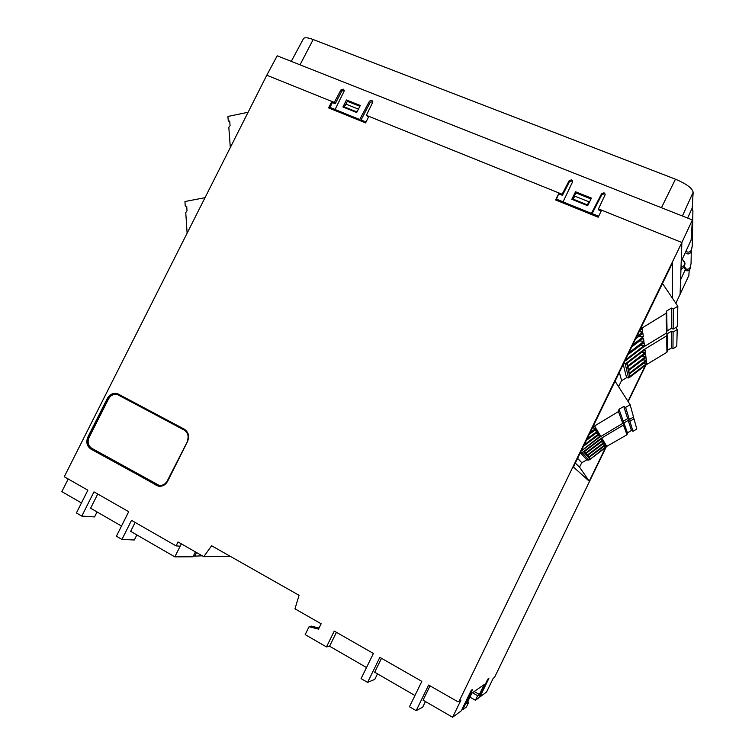 <?xml version="1.0" encoding="UTF-8"?>
<svg xmlns="http://www.w3.org/2000/svg" width="755" height="755" viewBox="0 0 755 755"><rect width="100%" height="100%" fill="white"/><g stroke="black" fill="none" stroke-linecap="round" stroke-linejoin="round"><path stroke-width="1.13" d="M181.332 543.845L180.162 546.186L176.047 545.893L131.512 520.346L121.942 539.447L116.402 536.229L128.699 511.701L93.988 491.873L81.804 516.09L76.415 512.956L87.863 490.212L64.26 476.726L266.789 75.226L334.305 102.435L340.977 89.883L343.468 89.213L344.11 91.129L335.088 109.532L359.729 119.516L369.431 101.208L371.517 100.368L372.602 101.085L372.63 102.482L366.335 115.345L562.126 194.252L569.128 180.719L571.422 179.86L572.62 181.521M571.535 179.907L572.592 181.04L572.469 182.049L563.06 201.896L591.439 213.391L601.612 193.657L603.943 192.789L605.151 194.564M569.128 180.719L569.412 181.757L571.799 180.936M371.724 100.472L372.791 101.746M366.043 121.999L361.06 119.979L370.214 102.387L372.498 101.642M343.242 89.147L344.28 90.392M340.977 89.883L341.826 91.081L344.072 90.336M604.057 192.836L605.161 194.101L605.019 195.007L598.47 208.899L681.869 242.506L459.115 701.272L460.937 700.121L452.623 717.25L461.324 710.776L471.243 690.344L472.526 689.466L462.673 709.775L466.382 707.02L468.695 702.254L466.779 703.651L471.875 693.137L484.163 684.615L479.387 694.468L477.67 695.723L475.452 700.281L478.727 697.846L487.815 679.113L488.891 678.377L479.859 697.007L486.56 692.024L493.194 678.349L494.601 677.282L606.076 447.253M598.677 216.241L592.128 213.589L601.81 194.658L604.236 193.837M687.635 218.063L692.042 208.342L692.911 210.673L692.241 246.073L691.099 252.151C689.249 254.416 687.343 254.511 685.38 252.425M692.241 246.073L691.212 250.358C689.74 252.387 687.975 252.689 685.936 251.245M691.287 251.387L691.052 263.467L690.098 267.487C689.173 269.016 687.833 269.516 686.078 268.988L684.332 266.26L684.993 263.75L684.596 261.598M690.098 267.487L689.995 269.091C689.07 270.611 687.739 271.102 685.993 270.583L684.256 267.865L684.332 266.26M689.211 270.092L688.862 275.509L675.857 303.293M628.179 401.66L645.978 364.929M685.115 270.016L680.595 279.794L680.085 294.563M266.789 75.226L277.189 55.804L692.382 219.941L691.108 240.071L681.218 261.419L681.869 242.506L692.382 219.941M81.455 502.943L61.844 491.618L68.214 478.981M645.431 365.288L627.971 401.32M605.529 447.611L589.24 481.218L573.413 466.986L672.497 262.9L672.346 298.083M680.595 279.794L681.218 261.419M475.452 700.281L469.931 697.139M462.673 709.775L461.994 709.398M452.623 717.25L423.055 700.178L430.039 685.842M414.948 695.497L374.678 672.243L381.502 658.294M366.515 667.533L329.595 646.214L326.481 646.931L305.171 634.615L309.05 626.735L311.324 626.122L319.035 628.056M479.859 697.007L479.293 696.686M230.671 556.558L203.756 556.662L211.626 545.761L299.055 595.308L294.969 608.823L321.139 623.781L318.516 629.113L309.05 626.735M176.047 545.893L178.02 541.948L203.756 556.662M680.944 269.516L684.294 266.968M303.425 38.75L303.529 38.562C304.652 37.231 307.87 37.552 313.183 39.524L300.028 64.826M661.446 207.71L675.461 179.19L313.183 39.524M675.461 179.19C686.389 183.805 692.288 188.174 693.156 192.28L682.407 215.996M692.165 208.663L693.156 192.28M356.7 112.533L342.912 106.965L346.479 99.981L360.267 105.511L356.7 112.533M587.683 205.7L571.809 199.292L575.537 191.761L591.42 198.121L587.683 205.7M187.542 441.467L167.695 481.124C165.553 484.918 162.504 486.616 158.559 486.22L90.874 449.055C86.834 446.167 85.843 442.137 87.901 436.975L107.333 398.451C109.871 394.176 113.297 392.6 117.591 393.714L184.229 429.123C188.514 432.049 189.618 436.163 187.542 441.467M326.481 646.931L334.267 631.086L373.404 653.462L361.098 678.613L367.6 682.397L379.85 657.35L421.837 681.359L409.455 706.755L416.165 710.653L428.642 685.04L457.757 701.688L459.115 701.272M601.641 210.173L598.196 217.223L555.605 199.952L559.021 192.997L556.341 199.358L563.117 202.104M368.855 116.364L365.59 122.905L328.595 107.899L331.841 101.444L332.408 102.557L329.982 107.389L335.267 109.777M195.413 551.896L192.978 556.784L174.839 556.86L130.662 531.35L135.136 522.422M121.498 526.065L90.609 508.228L97.754 494.025M619.317 372.432L621.61 380.473L618.6 386.711M581.756 462.636L579.557 467.166L589.24 481.218M579.557 467.166L575.301 463.089M479.387 694.468L474.197 691.533M472.432 692.75L477.67 695.723M468.695 702.254L467.723 701.697M329.595 646.214L336.428 632.322M367.6 682.397L374.801 679.368L377.491 673.866M416.165 710.653L422.724 707.142L425.442 701.555M202.246 555.803L194.714 556.152L196.517 552.528M180.162 546.186L174.839 556.86M194.714 556.152L193.61 555.52M681.019 267.27C683.237 266.694 684.492 265.345 684.794 263.212L682.293 259.097M691.052 263.467L689.995 269.091M684.889 264.439L684.766 263.882M345.328 105.36L347.375 101.274L346.479 99.981M359.871 106.285L347.375 101.274M572.554 199.594L572.818 199.065M572.922 198.839L575.848 192.884L575.537 191.761M591.005 198.961L575.848 192.884M591.439 213.391L591.684 214.467L563.39 202.991L563.06 201.896M569.412 181.757L562.447 195.328L562.126 194.252M562.447 195.328L558.917 193.912M368.487 117.11L366.335 115.345M359.729 119.516L360.645 120.781L361.06 119.979M335.088 109.532L336.06 110.815L360.645 120.781M341.826 91.081L335.239 103.699L334.305 102.435M335.239 103.699L332.408 102.557M601.254 210.975L598.687 209.947L598.47 208.899M592.128 213.589L591.684 214.467M159.343 486.305L156.068 485.352M107.333 398.451L108.239 398.706C110.532 394.752 113.703 393.1 117.733 393.761M108.239 398.706L88.845 437.164L87.901 436.975M90.874 449.055L91.808 449.206C87.769 446.328 86.787 442.317 88.845 437.164M91.808 449.206L156.917 485.456M329.803 108.39L330.152 107.701M555.982 200.103L556.341 199.358M121.942 539.447L134.324 539.985L136.853 534.927M81.804 516.09L94.545 516.93L97.046 511.947M691.231 250.33L691.108 252.132M358.427 109.135L346.564 104.36L343.733 106.653L356.209 111.683L357.804 110.353M587.56 205.643L589.362 201.972L575.046 196.224L572.8 198.999L587.145 204.784L589.362 201.972M563.088 201.83L556.369 199.103M335.116 109.466L329.982 107.389M230.322 147.508L228.812 127.284L230.067 125.632L229.737 121.206L228.237 120.668L227.916 116.459L248.112 112.25M187.108 233.182L185.758 212.561L187.013 210.909L186.721 206.398L185.23 205.813L184.947 201.528L205.011 197.687M117.553 394.648L184.597 430.171C188.439 432.794 189.429 436.484 187.57 441.241L167.761 480.822C165.826 484.238 163.08 485.758 159.531 485.39M361.135 120.253L365.939 122.206M592.109 213.854L598.564 216.468M624.819 361.098L626.008 360.38L625.838 359.663L643.071 346.366L643.184 347.206L626.008 360.38M643.184 347.206L666.552 333.021L667.052 330.935L671.412 328.293L673.13 329.133L677.292 326.613L677.839 306.237L673.3 309.003L671.431 308.087L666.674 310.984L666.137 313.25L640.419 328.982M662.503 283.493L677.839 306.237M581.161 451.037L599.196 436.805L599.489 437.287L582.332 450.329M599.489 437.287L622.79 423.338L623.3 421.233L627.65 418.629L629.359 419.525L633.511 417.043L630.132 404.699L625.612 407.407L623.753 406.435L619.015 409.286L618.458 411.579L592.817 427.028M615.061 381.2L630.132 404.699M675.829 327.5L677.216 329.567L673.101 332.058L671.403 331.218L667.099 333.833L666.608 335.89L643.543 349.886L626.584 362.881L625.178 363.74L623.639 363.542M621.61 380.473L619.355 372.357M645.601 365.156L629.906 377.16L629.764 376.566L645.506 364.448L645.601 365.156L666.948 352.255L667.411 350.348L671.393 347.942L672.96 348.716L676.763 346.422L677.216 329.567M621.714 380.633L626.584 377.689L628.594 377.953L629.906 377.16M605.708 447.479L590.023 459.37L605.463 447.083L626.999 434.776L627.462 432.851L631.435 430.482L633.001 431.303L636.786 429.038L633.992 418.827L629.897 421.281L628.217 420.393L623.923 422.97L623.422 425.046L600.414 438.806L583.483 451.679L582.077 452.519L580.548 452.292M577.603 458.361L581.86 462.749L586.729 459.852L588.721 460.154L590.023 459.37M633.03 417.326L633.992 418.827M356.747 112.438L356.209 111.683M344.412 107.578L343.733 106.653M587.333 205.558L587.145 204.784M573.017 199.782L572.8 198.999M229.813 122.216L228.237 120.668M186.749 206.908L185.23 205.813M119.016 395.214L117.601 394.667C113.778 393.742 110.749 395.176 108.503 398.961L89.081 437.466C87.231 442.1 88.118 445.714 91.761 448.31L159.012 485.314C162.599 485.739 165.383 484.219 167.355 480.765L167.761 480.822M187.57 441.241L167.355 480.765M187.174 441.147C189.043 436.39 188.052 432.7 184.201 430.076L184.597 430.171M118.573 395.091L184.201 430.076M666.552 333.021L666.137 313.25M640.693 328.765L640.835 329.765L642.345 328.84L642.75 332.011L639.108 331.671M636.814 336.409L642.75 332.011M641.259 332.917L641.457 334.437L635.644 338.806M632.709 344.856L643.354 336.768L642.939 333.531L641.457 334.437M641.892 337.655L642.09 339.108L631.718 346.904M628.783 352.934L643.93 341.317L643.543 338.221L642.09 339.108M642.505 342.185L642.694 343.582L627.952 354.661M643.071 346.366L644.468 345.516L644.109 342.723L642.694 343.582M673.3 309.003L673.13 329.133M640.835 329.765L639.57 330.728M622.79 423.338L618.458 411.579M593.09 426.811L593.439 427.377L594.949 426.471L596.016 428.283L592.647 427.981M590.108 432.596L596.016 428.283M594.534 429.17L595.063 430.029L589.24 434.389M587.031 438.929L597.63 430.992L596.535 429.142L595.063 430.029M596.176 431.86L596.677 432.681L586.286 440.467M584.087 444.997L599.168 433.587L598.12 431.822L596.677 432.681M597.743 434.436L598.234 435.229L583.464 446.28M599.196 436.805L600.593 435.975L599.64 434.38L598.234 435.229M625.612 407.407L629.359 419.525M593.439 427.377L592.175 428.33M643.543 349.886L643.656 350.707L626.744 363.57L626.584 362.881M666.948 352.255L666.608 335.89M643.656 350.707L645.025 349.876L645.355 352.481L641.759 352.141M627.226 363.202L627.377 366.288L645.355 352.481M644.006 353.302L644.175 354.548L627.547 367.034L626.744 363.57M628.066 366.647L628.226 369.941L645.865 356.407L645.516 353.736L644.175 354.548M644.534 357.209L644.694 358.417L628.396 370.648L627.547 367.034M628.887 370.28L629.038 373.451L646.346 360.192L646.016 357.615L644.694 358.417M645.044 360.975L645.195 362.136L629.198 374.14L628.396 370.648M645.506 364.448L646.79 363.674L646.488 361.352L645.195 362.136M626.584 377.689L623.234 364.372M673.101 332.058L672.96 348.716M626.999 434.776L623.422 425.046M600.414 438.806L600.697 439.278L602.065 438.457L602.952 439.939L600.14 439.693M584.899 451.216L585.04 453.519L602.952 439.939M601.593 440.75L602.028 441.458L585.38 453.915L583.483 451.679M586.569 453.028L586.72 455.482L604.274 442.185L603.377 440.656L602.028 441.458M602.952 442.968L603.368 443.657L587.041 455.869L585.38 453.915M588.183 455.01L588.324 457.379L605.557 444.336L604.689 442.864L603.368 443.657M604.255 445.11L604.661 445.761L588.636 457.747L587.041 455.869M605.463 447.083L606.737 446.318L605.954 444.997L604.661 445.761M629.897 421.281L633.001 431.303M600.697 439.278L583.794 452.047M586.729 459.852L580.359 452.689M644.468 345.516L640.419 345.29M643.93 341.317L639.674 340.92M643.354 336.768L638.909 336.352M667.052 330.935L666.674 310.984M671.431 308.087L671.412 328.293M600.593 435.975L597.516 435.758M599.168 433.587L595.874 433.285M597.63 430.992L594.194 430.68M623.3 421.233L619.015 409.286M623.753 406.435L627.65 418.629M646.79 363.674L643.402 363.485M646.346 360.192L642.779 359.861M645.865 356.407L642.156 356.067M667.411 350.348L667.099 333.833M628.594 377.953L625.178 363.74M629.661 373.791L629.764 376.566L629.198 374.14M671.403 331.218L671.393 347.942M606.737 446.318L604.16 446.139M589.674 456.973L589.749 459.049L588.636 457.747M605.557 444.336L602.792 444.082M604.274 442.185L601.414 441.92M627.462 432.851L623.923 422.97M628.217 420.393L631.435 430.482M588.721 460.154L582.077 452.519M369.431 101.208L370.214 102.387M601.612 193.657L601.81 194.658M303.529 38.562L291.26 61.363M684.794 263.212L684.709 264.996M159.286 486.305L158.559 486.22"/></g></svg>
